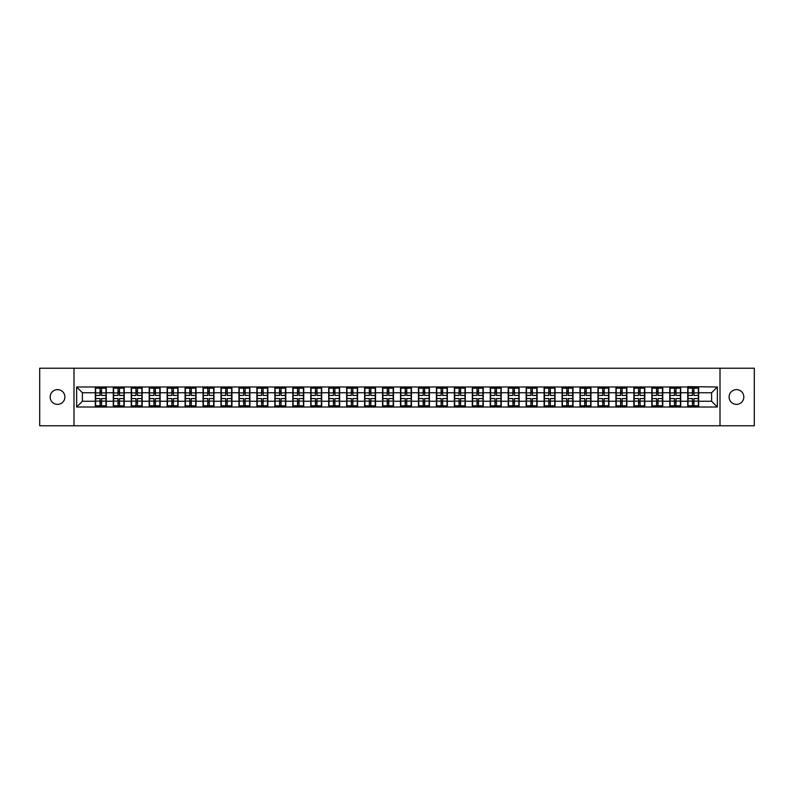 <?xml version="1.0" encoding="UTF-8"?>
<svg xmlns="http://www.w3.org/2000/svg" width="794" height="794" viewBox="0 0 794 794"><rect width="100%" height="100%" fill="white"/><g stroke="black" fill="none" stroke-linecap="round" stroke-linejoin="round"><path stroke-width="1.19" d="M736.465 404.364A7.364 7.364 0 0 1 729.1 397A7.364 7.364 0 0 1 736.465 389.636A7.364 7.364 0 0 1 743.829 397A7.364 7.364 0 0 1 736.465 404.364M57.535 404.364A7.364 7.364 0 0 1 50.171 397A7.364 7.364 0 0 1 57.535 389.636A7.364 7.364 0 0 1 64.9 397A7.364 7.364 0 0 1 57.535 404.364M720.009 425.773L754.3 425.773L754.3 368.227L720.009 368.227L720.009 425.773L73.991 425.773L73.991 368.227L39.7 368.227L39.7 425.773L73.991 425.773M720.009 368.227L73.991 368.227M711.613 401.258L711.613 392.742L698.66 392.742L698.66 401.258L711.613 401.258L717.359 407.014L717.359 386.986L687.733 386.648L687.733 392.742L680.716 392.742L680.716 401.258L687.733 401.258L687.733 392.742M717.359 407.014L76.641 407.014L76.641 386.986L95.34 386.986L95.34 392.742L82.387 392.742L82.387 401.258L95.34 401.258L95.34 392.742M687.733 386.986L95.34 386.986M687.733 401.258L687.733 407.014M680.716 401.258L680.716 407.014M680.716 386.986L680.716 392.742M662.762 401.258L669.779 401.258L669.779 392.742L662.762 392.742L662.762 407.014M669.779 401.258L669.779 407.014M669.779 386.986L669.779 392.742M662.762 386.986L662.762 392.742M644.807 401.258L651.824 401.258L651.824 392.742L644.807 392.742L644.807 407.014M651.824 401.258L651.824 407.014M651.824 386.986L651.824 392.742M644.807 386.986L644.807 392.742M626.853 401.258L633.88 401.258L633.88 392.742L626.853 392.742L626.853 407.014M633.88 401.258L633.88 407.014M633.88 386.986L633.88 392.742M626.853 386.986L626.853 392.742M608.909 401.258L615.926 401.258L615.926 392.742L608.909 392.742L608.909 407.014M615.926 401.258L615.926 407.014M615.926 386.986L615.926 392.742M608.909 386.986L608.909 392.742M590.954 401.258L597.971 401.258L597.971 392.742L590.954 392.742L590.954 407.014M597.971 401.258L597.971 407.014M597.971 386.986L597.971 392.742M590.954 386.986L590.954 392.742M573 401.258L580.027 401.258L580.027 392.742L573 392.742L573 407.014M580.027 401.258L580.027 407.014M580.027 386.986L580.027 392.742M573 386.986L573 392.742M555.056 401.258L562.073 401.258L562.073 392.742L555.056 392.742L555.056 407.014M562.073 401.258L562.073 407.014M562.073 386.986L562.073 392.742M555.056 386.986L555.056 392.742M537.101 401.258L544.118 401.258L544.118 392.742L537.101 392.742L537.101 407.014M544.118 401.258L544.118 407.014M544.118 386.986L544.118 392.742M537.101 386.986L537.101 392.742M519.147 401.258L526.164 401.258L526.164 392.742L519.147 392.742L519.147 407.014M526.164 401.258L526.164 407.014M526.164 386.986L526.164 392.742M519.147 386.986L519.147 392.742M501.203 401.258L508.22 401.258L508.22 392.742L501.203 392.742L501.203 407.014M508.22 401.258L508.22 407.014M508.22 386.986L508.22 392.742M501.203 386.986L501.203 392.742M483.248 401.258L490.265 401.258L490.265 392.742L483.248 392.742L483.248 407.014M490.265 401.258L490.265 407.014M490.265 386.986L490.265 392.742M483.248 386.986L483.248 392.742M465.294 401.258L472.311 401.258L472.311 392.742L465.294 392.742L465.294 407.014M472.311 401.258L472.311 407.014M472.311 386.986L472.311 392.742M465.294 386.986L465.294 392.742M447.34 401.258L454.367 401.258L454.367 392.742L447.34 392.742L447.34 407.014M454.367 401.258L454.367 407.014M454.367 386.986L454.367 392.742M447.34 386.986L447.34 392.742M429.395 401.258L436.412 401.258L436.412 392.742L429.395 392.742L429.395 407.014M436.412 401.258L436.412 407.014M436.412 386.986L436.412 392.742M429.395 386.986L429.395 392.742M411.441 401.258L418.458 401.258L418.458 392.742L411.441 392.742L411.441 407.014M418.458 401.258L418.458 407.014M418.458 386.986L418.458 392.742M411.441 386.986L411.441 392.742M393.487 401.258L400.513 401.258L400.513 392.742L393.487 392.742L393.487 407.014M400.513 401.258L400.513 407.014M400.513 386.986L400.513 392.742M393.487 386.986L393.487 392.742M375.542 401.258L382.559 401.258L382.559 392.742L375.542 392.742L375.542 407.014M382.559 401.258L382.559 407.014M382.559 386.986L382.559 392.742M375.542 386.986L375.542 392.742M357.588 401.258L364.605 401.258L364.605 392.742L357.588 392.742L357.588 407.014M364.605 401.258L364.605 407.014M364.605 386.986L364.605 392.742M357.588 386.986L357.588 392.742M339.634 401.258L346.66 401.258L346.66 392.742L339.634 392.742L339.634 407.014M346.66 401.258L346.66 407.014M346.66 386.986L346.66 392.742M339.634 386.986L339.634 392.742M321.689 401.258L328.706 401.258L328.706 392.742L321.689 392.742L321.689 407.014M328.706 401.258L328.706 407.014M328.706 386.986L328.706 392.742M321.689 386.986L321.689 392.742M303.735 401.258L310.752 401.258L310.752 392.742L303.735 392.742L303.735 407.014M310.752 401.258L310.752 407.014M310.752 386.986L310.752 392.742M303.735 386.986L303.735 392.742M285.78 401.258L292.797 401.258L292.797 392.742L285.78 392.742L285.78 407.014M292.797 401.258L292.797 407.014M292.797 386.986L292.797 392.742M285.78 386.986L285.78 392.742M267.836 401.258L274.853 401.258L274.853 392.742L267.836 392.742L267.836 407.014M274.853 401.258L274.853 407.014M274.853 386.986L274.853 392.742M267.836 386.986L267.836 392.742M249.882 401.258L256.899 401.258L256.899 392.742L249.882 392.742L249.882 407.014M256.899 401.258L256.899 407.014M256.899 386.986L256.899 392.742M249.882 386.986L249.882 392.742M231.927 401.258L238.944 401.258L238.944 392.742L231.927 392.742L231.927 407.014M238.944 401.258L238.944 407.014M238.944 386.986L238.944 392.742M231.927 386.986L231.927 392.742M213.973 401.258L221 401.258L221 392.742L213.973 392.742L213.973 407.014M221 401.258L221 407.014M221 386.986L221 392.742M213.973 386.986L213.973 392.742M196.029 401.258L203.046 401.258L203.046 392.742L196.029 392.742L196.029 407.014M203.046 401.258L203.046 407.014M203.046 386.986L203.046 392.742M196.029 386.986L196.029 392.742M178.074 401.258L185.091 401.258L185.091 392.742L178.074 392.742L178.074 407.014M185.091 401.258L185.091 407.014M185.091 386.986L185.091 392.742M178.074 386.986L178.074 392.742M160.12 401.258L167.147 401.258L167.147 392.742L160.12 392.742L160.12 407.014M167.147 401.258L167.147 407.014M167.147 386.986L167.147 392.742M160.12 386.986L160.12 392.742M142.176 401.258L149.193 401.258L149.193 392.742L142.176 392.742L142.176 407.014M149.193 401.258L149.193 407.014M149.193 386.986L149.193 392.742M142.176 386.986L142.176 392.742M124.221 401.258L131.238 401.258L131.238 392.742L124.221 392.742L124.221 407.014M131.238 401.258L131.238 407.014M131.238 386.986L131.238 392.742M124.221 386.986L124.221 392.742M106.267 401.258L113.284 401.258L113.284 392.742L106.267 392.742L106.267 407.014M113.284 401.258L113.284 407.014M113.284 386.986L113.284 392.742M106.267 386.986L106.267 392.742M95.34 401.258L95.34 407.014M82.387 401.258L76.641 407.014M76.641 386.986L82.387 392.742M698.66 401.258L698.66 407.014M698.66 386.986L698.66 392.742M717.359 386.986L711.613 392.742M95.627 392.921L100.054 392.921L100.054 386.936L95.627 386.936L95.627 398.558L100.054 398.558L100.054 401.079L101.553 401.069L101.553 398.558L105.979 398.558L105.979 386.936L101.553 386.936L101.553 388.197L105.979 388.197M100.054 391.253L101.553 391.253M101.553 388.365L100.054 388.365M95.627 395.442L100.054 395.442L100.054 392.921L101.553 392.931L101.553 395.442L105.979 395.442M95.627 388.197L100.054 388.197M100.054 405.635L101.553 405.635M100.054 402.747L101.553 402.747M95.627 407.064L100.054 407.064L100.054 405.803L95.627 405.803L95.627 407.064M95.627 398.558L95.627 401.079L100.054 401.079L100.054 405.803M95.627 401.079L95.627 405.803M105.979 398.558L105.979 407.064L101.553 407.064L101.553 405.803L105.979 405.803M105.979 401.079L101.553 401.079L101.553 405.803M105.979 392.921L101.553 392.921L101.553 388.197M113.572 392.921L118.008 392.921L118.008 386.936L113.572 386.936L113.572 398.558L118.008 398.558L118.008 401.079L119.507 401.069L119.507 398.558L123.933 398.558L123.933 386.936L119.507 386.936L119.507 388.197L123.933 388.197M118.008 391.253L119.507 391.253M119.507 388.365L118.008 388.365M113.572 395.442L118.008 395.442L118.008 392.921L119.507 392.931L119.507 395.442L123.933 395.442M113.572 388.197L118.008 388.197M118.008 405.635L119.507 405.635M118.008 402.747L119.507 402.747M113.572 407.064L118.008 407.064L118.008 405.803L113.572 405.803L113.572 407.064M113.572 398.558L113.572 401.079L118.008 401.079L118.008 405.803M113.572 401.079L113.572 405.803M123.933 398.558L123.933 407.064L119.507 407.064L119.507 405.803L123.933 405.803M123.933 401.079L119.507 401.079L119.507 405.803M123.933 392.921L119.507 392.921L119.507 388.197M131.526 392.921L135.963 392.921L135.963 386.936L131.526 386.936L131.526 398.558L135.963 398.558L135.963 401.079L137.451 401.069L137.451 398.558L141.888 398.558L141.888 386.936L137.451 386.936L137.451 388.197L141.888 388.197M135.963 391.253L137.451 391.253M137.451 388.365L135.963 388.365M131.526 395.442L135.963 395.442L135.963 392.921L137.451 392.931L137.451 395.442L141.888 395.442M131.526 388.197L135.963 388.197M135.963 405.635L137.451 405.635M135.963 402.747L137.451 402.747M131.526 407.064L135.963 407.064L135.963 405.803L131.526 405.803L131.526 407.064M131.526 398.558L131.526 401.079L135.963 401.079L135.963 405.803M131.526 401.079L131.526 405.803M141.888 398.558L141.888 407.064L137.451 407.064L137.451 405.803L141.888 405.803M141.888 401.079L137.451 401.079L137.451 405.803M141.888 392.921L137.451 392.921L137.451 388.197M149.48 392.921L153.907 392.921L153.907 386.936L149.48 386.936L149.48 398.558L153.907 398.558L153.907 401.079L155.406 401.069L155.406 398.558L159.832 398.558L159.832 386.936L155.406 386.936L155.406 388.197L159.832 388.197M153.907 391.253L155.406 391.253M155.406 388.365L153.907 388.365M149.48 395.442L153.907 395.442L153.907 392.921L155.406 392.931L155.406 395.442L159.832 395.442M149.48 388.197L153.907 388.197M153.907 405.635L155.406 405.635M153.907 402.747L155.406 402.747M149.48 407.064L153.907 407.064L153.907 405.803L149.48 405.803L149.48 407.064M149.48 398.558L149.48 401.079L153.907 401.079L153.907 405.803M149.48 401.079L149.48 405.803M159.832 398.558L159.832 407.064L155.406 407.064L155.406 405.803L159.832 405.803M159.832 401.079L155.406 401.079L155.406 405.803M159.832 392.921L155.406 392.921L155.406 388.197M167.435 392.921L171.861 392.921L171.861 386.936L167.435 386.936L167.435 398.558L171.861 398.558L171.861 401.079L173.36 401.069L173.36 398.558L177.787 398.558L177.787 386.936L173.36 386.936L173.36 388.197L177.787 388.197M171.861 391.253L173.36 391.253M173.36 388.365L171.861 388.365M167.435 395.442L171.861 395.442L171.861 392.921L173.36 392.931L173.36 395.442L177.787 395.442M167.435 388.197L171.861 388.197M171.861 405.635L173.36 405.635M171.861 402.747L173.36 402.747M167.435 407.064L171.861 407.064L171.861 405.803L167.435 405.803L167.435 407.064M167.435 398.558L167.435 401.079L171.861 401.079L171.861 405.803M167.435 401.079L167.435 405.803M177.787 398.558L177.787 407.064L173.36 407.064L173.36 405.803L177.787 405.803M177.787 401.079L173.36 401.079L173.36 405.803M177.787 392.921L173.36 392.921L173.36 388.197M185.379 392.921L189.816 392.921L189.816 386.936L185.379 386.936L185.379 398.558L189.816 398.558L189.816 401.079L191.304 401.069L191.304 398.558L195.741 398.558L195.741 386.936L191.304 386.936L191.304 388.197L195.741 388.197M189.816 391.253L191.304 391.253M191.304 388.365L189.816 388.365M185.379 395.442L189.816 395.442L189.816 392.921L191.304 392.931L191.304 395.442L195.741 395.442M185.379 388.197L189.816 388.197M189.816 405.635L191.304 405.635M189.816 402.747L191.304 402.747M185.379 407.064L189.816 407.064L189.816 405.803L185.379 405.803L185.379 407.064M185.379 398.558L185.379 401.079L189.816 401.079L189.816 405.803M185.379 401.079L185.379 405.803M195.741 398.558L195.741 407.064L191.304 407.064L191.304 405.803L195.741 405.803M195.741 401.079L191.304 401.079L191.304 405.803M195.741 392.921L191.304 392.921L191.304 388.197M203.333 392.921L207.76 392.921L207.76 386.936L203.333 386.936L203.333 398.558L207.76 398.558L207.76 401.079L209.259 401.069L209.259 398.558L213.685 398.558L213.685 386.936L209.259 386.936L209.259 388.197L213.685 388.197M207.76 391.253L209.259 391.253M209.259 388.365L207.76 388.365M203.333 395.442L207.76 395.442L207.76 392.921L209.259 392.931L209.259 395.442L213.685 395.442M203.333 388.197L207.76 388.197M207.76 405.635L209.259 405.635M207.76 402.747L209.259 402.747M203.333 407.064L207.76 407.064L207.76 405.803L203.333 405.803L203.333 407.064M203.333 398.558L203.333 401.079L207.76 401.079L207.76 405.803M203.333 401.079L203.333 405.803M213.685 398.558L213.685 407.064L209.259 407.064L209.259 405.803L213.685 405.803M213.685 401.079L209.259 401.079L209.259 405.803M213.685 392.921L209.259 392.921L209.259 388.197M221.288 392.921L225.714 392.921L225.714 386.936L221.288 386.936L221.288 398.558L225.714 398.558L225.714 401.079L227.213 401.069L227.213 398.558L231.64 398.558L231.64 386.936L227.213 386.936L227.213 388.197L231.64 388.197M225.714 391.253L227.213 391.253M227.213 388.365L225.714 388.365M221.288 395.442L225.714 395.442L225.714 392.921L227.213 392.931L227.213 395.442L231.64 395.442M221.288 388.197L225.714 388.197M225.714 405.635L227.213 405.635M225.714 402.747L227.213 402.747M221.288 407.064L225.714 407.064L225.714 405.803L221.288 405.803L221.288 407.064M221.288 398.558L221.288 401.079L225.714 401.079L225.714 405.803M221.288 401.079L221.288 405.803M231.64 398.558L231.64 407.064L227.213 407.064L227.213 405.803L231.64 405.803M231.64 401.079L227.213 401.079L227.213 405.803M231.64 392.921L227.213 392.921L227.213 388.197M239.232 392.921L243.669 392.921L243.669 386.936L239.232 386.936L239.232 398.558L243.669 398.558L243.669 401.079L245.157 401.069L245.157 398.558L249.594 398.558L249.594 386.936L245.157 386.936L245.157 388.197L249.594 388.197M243.669 391.253L245.157 391.253M245.157 388.365L243.669 388.365M239.232 395.442L243.669 395.442L243.669 392.921L245.157 392.931L245.157 395.442L249.594 395.442M239.232 388.197L243.669 388.197M243.669 405.635L245.157 405.635M243.669 402.747L245.157 402.747M239.232 407.064L243.669 407.064L243.669 405.803L239.232 405.803L239.232 407.064M239.232 398.558L239.232 401.079L243.669 401.079L243.669 405.803M239.232 401.079L239.232 405.803M249.594 398.558L249.594 407.064L245.157 407.064L245.157 405.803L249.594 405.803M249.594 401.079L245.157 401.079L245.157 405.803M249.594 392.921L245.157 392.921L245.157 388.197M257.187 392.921L261.613 392.921L261.613 386.936L257.187 386.936L257.187 398.558L261.613 398.558L261.613 401.079L263.112 401.069L263.112 398.558L267.548 398.558L267.548 386.936L263.112 386.936L263.112 388.197L267.548 388.197M261.613 391.253L263.112 391.253M263.112 388.365L261.613 388.365M257.187 395.442L261.613 395.442L261.613 392.921L263.112 392.931L263.112 395.442L267.548 395.442M257.187 388.197L261.613 388.197M261.613 405.635L263.112 405.635M261.613 402.747L263.112 402.747M257.187 407.064L261.613 407.064L261.613 405.803L257.187 405.803L257.187 407.064M257.187 398.558L257.187 401.079L261.613 401.079L261.613 405.803M257.187 401.079L257.187 405.803M267.548 398.558L267.548 407.064L263.112 407.064L263.112 405.803L267.548 405.803M267.548 401.079L263.112 401.079L263.112 405.803M267.548 392.921L263.112 392.921L263.112 388.197M275.141 392.921L279.567 392.921L279.567 386.936L275.141 386.936L275.141 398.558L279.567 398.558L279.567 401.079L281.066 401.069L281.066 398.558L285.493 398.558L285.493 386.936L281.066 386.936L281.066 388.197L285.493 388.197M279.567 391.253L281.066 391.253M281.066 388.365L279.567 388.365M275.141 395.442L279.567 395.442L279.567 392.921L281.066 392.931L281.066 395.442L285.493 395.442M275.141 388.197L279.567 388.197M279.567 405.635L281.066 405.635M279.567 402.747L281.066 402.747M275.141 407.064L279.567 407.064L279.567 405.803L275.141 405.803L275.141 407.064M275.141 398.558L275.141 401.079L279.567 401.079L279.567 405.803M275.141 401.079L275.141 405.803M285.493 398.558L285.493 407.064L281.066 407.064L281.066 405.803L285.493 405.803M285.493 401.079L281.066 401.079L281.066 405.803M285.493 392.921L281.066 392.921L281.066 388.197M293.085 392.921L297.522 392.921L297.522 386.936L293.085 386.936L293.085 398.558L297.522 398.558L297.522 401.079L299.02 401.069L299.02 398.558L303.447 398.558L303.447 386.936L299.02 386.936L299.02 388.197L303.447 388.197M297.522 391.253L299.02 391.253M299.02 388.365L297.522 388.365M293.085 395.442L297.522 395.442L297.522 392.921L299.02 392.931L299.02 395.442L303.447 395.442M293.085 388.197L297.522 388.197M297.522 405.635L299.02 405.635M297.522 402.747L299.02 402.747M293.085 407.064L297.522 407.064L297.522 405.803L293.085 405.803L293.085 407.064M293.085 398.558L293.085 401.079L297.522 401.079L297.522 405.803M293.085 401.079L293.085 405.803M303.447 398.558L303.447 407.064L299.02 407.064L299.02 405.803L303.447 405.803M303.447 401.079L299.02 401.079L299.02 405.803M303.447 392.921L299.02 392.921L299.02 388.197M311.04 392.921L315.476 392.921L315.476 386.936L311.04 386.936L311.04 398.558L315.476 398.558L315.476 401.079L316.965 401.069L316.965 398.558L321.401 398.558L321.401 386.936L316.965 386.936L316.965 388.197L321.401 388.197M315.476 391.253L316.965 391.253M316.965 388.365L315.476 388.365M311.04 395.442L315.476 395.442L315.476 392.921L316.965 392.931L316.965 395.442L321.401 395.442M311.04 388.197L315.476 388.197M315.476 405.635L316.965 405.635M315.476 402.747L316.965 402.747M311.04 407.064L315.476 407.064L315.476 405.803L311.04 405.803L311.04 407.064M311.04 398.558L311.04 401.079L315.476 401.079L315.476 405.803M311.04 401.079L311.04 405.803M321.401 398.558L321.401 407.064L316.965 407.064L316.965 405.803L321.401 405.803M321.401 401.079L316.965 401.079L316.965 405.803M321.401 392.921L316.965 392.921L316.965 388.197M328.994 392.921L333.42 392.921L333.42 386.936L328.994 386.936L328.994 398.558L333.42 398.558L333.42 401.079L334.919 401.069L334.919 398.558L339.346 398.558L339.346 386.936L334.919 386.936L334.919 388.197L339.346 388.197M333.42 391.253L334.919 391.253M334.919 388.365L333.42 388.365M328.994 395.442L333.42 395.442L333.42 392.921L334.919 392.931L334.919 395.442L339.346 395.442M328.994 388.197L333.42 388.197M333.42 405.635L334.919 405.635M333.42 402.747L334.919 402.747M328.994 407.064L333.42 407.064L333.42 405.803L328.994 405.803L328.994 407.064M328.994 398.558L328.994 401.079L333.42 401.079L333.42 405.803M328.994 401.079L328.994 405.803M339.346 398.558L339.346 407.064L334.919 407.064L334.919 405.803L339.346 405.803M339.346 401.079L334.919 401.079L334.919 405.803M339.346 392.921L334.919 392.921L334.919 388.197M346.948 392.921L351.375 392.921L351.375 386.936L346.948 386.936L346.948 398.558L351.375 398.558L351.375 401.079L352.873 401.069L352.873 398.558L357.3 398.558L357.3 386.936L352.873 386.936L352.873 388.197L357.3 388.197M351.375 391.253L352.873 391.253M352.873 388.365L351.375 388.365M346.948 395.442L351.375 395.442L351.375 392.921L352.873 392.931L352.873 395.442L357.3 395.442M346.948 388.197L351.375 388.197M351.375 405.635L352.873 405.635M351.375 402.747L352.873 402.747M346.948 407.064L351.375 407.064L351.375 405.803L346.948 405.803L346.948 407.064M346.948 398.558L346.948 401.079L351.375 401.079L351.375 405.803M346.948 401.079L346.948 405.803M357.3 398.558L357.3 407.064L352.873 407.064L352.873 405.803L357.3 405.803M357.3 401.079L352.873 401.079L352.873 405.803M357.3 392.921L352.873 392.921L352.873 388.197M364.893 392.921L369.329 392.921L369.329 386.936L364.893 386.936L364.893 398.558L369.329 398.558L369.329 401.079L370.818 401.069L370.818 398.558L375.254 398.558L375.254 386.936L370.818 386.936L370.818 388.197L375.254 388.197M369.329 391.253L370.818 391.253M370.818 388.365L369.329 388.365M364.893 395.442L369.329 395.442L369.329 392.921L370.818 392.931L370.818 395.442L375.254 395.442M364.893 388.197L369.329 388.197M369.329 405.635L370.818 405.635M369.329 402.747L370.818 402.747M364.893 407.064L369.329 407.064L369.329 405.803L364.893 405.803L364.893 407.064M364.893 398.558L364.893 401.079L369.329 401.079L369.329 405.803M364.893 401.079L364.893 405.803M375.254 398.558L375.254 407.064L370.818 407.064L370.818 405.803L375.254 405.803M375.254 401.079L370.818 401.079L370.818 405.803M375.254 392.921L370.818 392.921L370.818 388.197M382.847 392.921L387.274 392.921L387.274 386.936L382.847 386.936L382.847 398.558L387.274 398.558L387.274 401.079L388.772 401.069L388.772 398.558L393.199 398.558L393.199 386.936L388.772 386.936L388.772 388.197L393.199 388.197M387.274 391.253L388.772 391.253M388.772 388.365L387.274 388.365M382.847 395.442L387.274 395.442L387.274 392.921L388.772 392.931L388.772 395.442L393.199 395.442M382.847 388.197L387.274 388.197M387.274 405.635L388.772 405.635M387.274 402.747L388.772 402.747M382.847 407.064L387.274 407.064L387.274 405.803L382.847 405.803L382.847 407.064M382.847 398.558L382.847 401.079L387.274 401.079L387.274 405.803M382.847 401.079L382.847 405.803M393.199 398.558L393.199 407.064L388.772 407.064L388.772 405.803L393.199 405.803M393.199 401.079L388.772 401.079L388.772 405.803M393.199 392.921L388.772 392.921L388.772 388.197M400.801 392.921L405.228 392.921L405.228 386.936L400.801 386.936L400.801 398.558L405.228 398.558L405.228 401.079L406.727 401.069L406.727 398.558L411.153 398.558L411.153 386.936L406.727 386.936L406.727 388.197L411.153 388.197M405.228 391.253L406.727 391.253M406.727 388.365L405.228 388.365M400.801 395.442L405.228 395.442L405.228 392.921L406.727 392.931L406.727 395.442L411.153 395.442M400.801 388.197L405.228 388.197M405.228 405.635L406.727 405.635M405.228 402.747L406.727 402.747M400.801 407.064L405.228 407.064L405.228 405.803L400.801 405.803L400.801 407.064M400.801 398.558L400.801 401.079L405.228 401.079L405.228 405.803M400.801 401.079L400.801 405.803M411.153 398.558L411.153 407.064L406.727 407.064L406.727 405.803L411.153 405.803M411.153 401.079L406.727 401.079L406.727 405.803M411.153 392.921L406.727 392.921L406.727 388.197M418.746 392.921L423.182 392.921L423.182 386.936L418.746 386.936L418.746 398.558L423.182 398.558L423.182 401.079L424.671 401.069L424.671 398.558L429.107 398.558L429.107 386.936L424.671 386.936L424.671 388.197L429.107 388.197M423.182 391.253L424.671 391.253M424.671 388.365L423.182 388.365M418.746 395.442L423.182 395.442L423.182 392.921L424.671 392.931L424.671 395.442L429.107 395.442M418.746 388.197L423.182 388.197M423.182 405.635L424.671 405.635M423.182 402.747L424.671 402.747M418.746 407.064L423.182 407.064L423.182 405.803L418.746 405.803L418.746 407.064M418.746 398.558L418.746 401.079L423.182 401.079L423.182 405.803M418.746 401.079L418.746 405.803M429.107 398.558L429.107 407.064L424.671 407.064L424.671 405.803L429.107 405.803M429.107 401.079L424.671 401.079L424.671 405.803M429.107 392.921L424.671 392.921L424.671 388.197M436.7 392.921L441.127 392.921L441.127 386.936L436.7 386.936L436.7 398.558L441.127 398.558L441.127 401.079L442.625 401.069L442.625 398.558L447.052 398.558L447.052 386.936L442.625 386.936L442.625 388.197L447.052 388.197M441.127 391.253L442.625 391.253M442.625 388.365L441.127 388.365M436.7 395.442L441.127 395.442L441.127 392.921L442.625 392.931L442.625 395.442L447.052 395.442M436.7 388.197L441.127 388.197M441.127 405.635L442.625 405.635M441.127 402.747L442.625 402.747M436.7 407.064L441.127 407.064L441.127 405.803L436.7 405.803L436.7 407.064M436.7 398.558L436.7 401.079L441.127 401.079L441.127 405.803M436.7 401.079L436.7 405.803M447.052 398.558L447.052 407.064L442.625 407.064L442.625 405.803L447.052 405.803M447.052 401.079L442.625 401.079L442.625 405.803M447.052 392.921L442.625 392.921L442.625 388.197M454.654 392.921L459.081 392.921L459.081 386.936L454.654 386.936L454.654 398.558L459.081 398.558L459.081 401.079L460.58 401.069L460.58 398.558L465.006 398.558L465.006 386.936L460.58 386.936L460.58 388.197L465.006 388.197M459.081 391.253L460.58 391.253M460.58 388.365L459.081 388.365M454.654 395.442L459.081 395.442L459.081 392.921L460.58 392.931L460.58 395.442L465.006 395.442M454.654 388.197L459.081 388.197M459.081 405.635L460.58 405.635M459.081 402.747L460.58 402.747M454.654 407.064L459.081 407.064L459.081 405.803L454.654 405.803L454.654 407.064M454.654 398.558L454.654 401.079L459.081 401.079L459.081 405.803M454.654 401.079L454.654 405.803M465.006 398.558L465.006 407.064L460.58 407.064L460.58 405.803L465.006 405.803M465.006 401.079L460.58 401.079L460.58 405.803M465.006 392.921L460.58 392.921L460.58 388.197M472.599 392.921L477.035 392.921L477.035 386.936L472.599 386.936L472.599 398.558L477.035 398.558L477.035 401.079L478.524 401.069L478.524 398.558L482.96 398.558L482.96 386.936L478.524 386.936L478.524 388.197L482.96 388.197M477.035 391.253L478.524 391.253M478.524 388.365L477.035 388.365M472.599 395.442L477.035 395.442L477.035 392.921L478.524 392.931L478.524 395.442L482.96 395.442M472.599 388.197L477.035 388.197M477.035 405.635L478.524 405.635M477.035 402.747L478.524 402.747M472.599 407.064L477.035 407.064L477.035 405.803L472.599 405.803L472.599 407.064M472.599 398.558L472.599 401.079L477.035 401.079L477.035 405.803M472.599 401.079L472.599 405.803M482.96 398.558L482.96 407.064L478.524 407.064L478.524 405.803L482.96 405.803M482.96 401.079L478.524 401.079L478.524 405.803M482.96 392.921L478.524 392.921L478.524 388.197M490.553 392.921L494.98 392.921L494.98 386.936L490.553 386.936L490.553 398.558L494.98 398.558L494.98 401.079L496.478 401.069L496.478 398.558L500.915 398.558L500.915 386.936L496.478 386.936L496.478 388.197L500.915 388.197M494.98 391.253L496.478 391.253M496.478 388.365L494.98 388.365M490.553 395.442L494.98 395.442L494.98 392.921L496.478 392.931L496.478 395.442L500.915 395.442M490.553 388.197L494.98 388.197M494.98 405.635L496.478 405.635M494.98 402.747L496.478 402.747M490.553 407.064L494.98 407.064L494.98 405.803L490.553 405.803L490.553 407.064M490.553 398.558L490.553 401.079L494.98 401.079L494.98 405.803M490.553 401.079L490.553 405.803M500.915 398.558L500.915 407.064L496.478 407.064L496.478 405.803L500.915 405.803M500.915 401.079L496.478 401.079L496.478 405.803M500.915 392.921L496.478 392.921L496.478 388.197M508.507 392.921L512.934 392.921L512.934 386.936L508.507 386.936L508.507 398.558L512.934 398.558L512.934 401.079L514.433 401.069L514.433 398.558L518.859 398.558L518.859 386.936L514.433 386.936L514.433 388.197L518.859 388.197M512.934 391.253L514.433 391.253M514.433 388.365L512.934 388.365M508.507 395.442L512.934 395.442L512.934 392.921L514.433 392.931L514.433 395.442L518.859 395.442M508.507 388.197L512.934 388.197M512.934 405.635L514.433 405.635M512.934 402.747L514.433 402.747M508.507 407.064L512.934 407.064L512.934 405.803L508.507 405.803L508.507 407.064M508.507 398.558L508.507 401.079L512.934 401.079L512.934 405.803M508.507 401.079L508.507 405.803M518.859 398.558L518.859 407.064L514.433 407.064L514.433 405.803L518.859 405.803M518.859 401.079L514.433 401.079L514.433 405.803M518.859 392.921L514.433 392.921L514.433 388.197M526.452 392.921L530.888 392.921L530.888 386.936L526.452 386.936L526.452 398.558L530.888 398.558L530.888 401.079L532.387 401.069L532.387 398.558L536.813 398.558L536.813 386.936L532.387 386.936L532.387 388.197L536.813 388.197M530.888 391.253L532.387 391.253M532.387 388.365L530.888 388.365M526.452 395.442L530.888 395.442L530.888 392.921L532.387 392.931L532.387 395.442L536.813 395.442M526.452 388.197L530.888 388.197M530.888 405.635L532.387 405.635M530.888 402.747L532.387 402.747M526.452 407.064L530.888 407.064L530.888 405.803L526.452 405.803L526.452 407.064M526.452 398.558L526.452 401.079L530.888 401.079L530.888 405.803M526.452 401.079L526.452 405.803M536.813 398.558L536.813 407.064L532.387 407.064L532.387 405.803L536.813 405.803M536.813 401.079L532.387 401.079L532.387 405.803M536.813 392.921L532.387 392.921L532.387 388.197M544.406 392.921L548.843 392.921L548.843 386.936L544.406 386.936L544.406 398.558L548.843 398.558L548.843 401.079L550.331 401.069L550.331 398.558L554.768 398.558L554.768 386.936L550.331 386.936L550.331 388.197L554.768 388.197M548.843 391.253L550.331 391.253M550.331 388.365L548.843 388.365M544.406 395.442L548.843 395.442L548.843 392.921L550.331 392.931L550.331 395.442L554.768 395.442M544.406 388.197L548.843 388.197M548.843 405.635L550.331 405.635M548.843 402.747L550.331 402.747M544.406 407.064L548.843 407.064L548.843 405.803L544.406 405.803L544.406 407.064M544.406 398.558L544.406 401.079L548.843 401.079L548.843 405.803M544.406 401.079L544.406 405.803M554.768 398.558L554.768 407.064L550.331 407.064L550.331 405.803L554.768 405.803M554.768 401.079L550.331 401.079L550.331 405.803M554.768 392.921L550.331 392.921L550.331 388.197M562.36 392.921L566.787 392.921L566.787 386.936L562.36 386.936L562.36 398.558L566.787 398.558L566.787 401.079L568.286 401.069L568.286 398.558L572.712 398.558L572.712 386.936L568.286 386.936L568.286 388.197L572.712 388.197M566.787 391.253L568.286 391.253M568.286 388.365L566.787 388.365M562.36 395.442L566.787 395.442L566.787 392.921L568.286 392.931L568.286 395.442L572.712 395.442M562.36 388.197L566.787 388.197M566.787 405.635L568.286 405.635M566.787 402.747L568.286 402.747M562.36 407.064L566.787 407.064L566.787 405.803L562.36 405.803L562.36 407.064M562.36 398.558L562.36 401.079L566.787 401.079L566.787 405.803M562.36 401.079L562.36 405.803M572.712 398.558L572.712 407.064L568.286 407.064L568.286 405.803L572.712 405.803M572.712 401.079L568.286 401.079L568.286 405.803M572.712 392.921L568.286 392.921L568.286 388.197M580.315 392.921L584.741 392.921L584.741 386.936L580.315 386.936L580.315 398.558L584.741 398.558L584.741 401.079L586.24 401.069L586.24 398.558L590.667 398.558L590.667 386.936L586.24 386.936L586.24 388.197L590.667 388.197M584.741 391.253L586.24 391.253M586.24 388.365L584.741 388.365M580.315 395.442L584.741 395.442L584.741 392.921L586.24 392.931L586.24 395.442L590.667 395.442M580.315 388.197L584.741 388.197M584.741 405.635L586.24 405.635M584.741 402.747L586.24 402.747M580.315 407.064L584.741 407.064L584.741 405.803L580.315 405.803L580.315 407.064M580.315 398.558L580.315 401.079L584.741 401.079L584.741 405.803M580.315 401.079L580.315 405.803M590.667 398.558L590.667 407.064L586.24 407.064L586.24 405.803L590.667 405.803M590.667 401.079L586.24 401.079L586.24 405.803M590.667 392.921L586.24 392.921L586.24 388.197M598.259 392.921L602.696 392.921L602.696 386.936L598.259 386.936L598.259 398.558L602.696 398.558L602.696 401.079L604.184 401.069L604.184 398.558L608.621 398.558L608.621 386.936L604.184 386.936L604.184 388.197L608.621 388.197M602.696 391.253L604.184 391.253M604.184 388.365L602.696 388.365M598.259 395.442L602.696 395.442L602.696 392.921L604.184 392.931L604.184 395.442L608.621 395.442M598.259 388.197L602.696 388.197M602.696 405.635L604.184 405.635M602.696 402.747L604.184 402.747M598.259 407.064L602.696 407.064L602.696 405.803L598.259 405.803L598.259 407.064M598.259 398.558L598.259 401.079L602.696 401.079L602.696 405.803M598.259 401.079L598.259 405.803M608.621 398.558L608.621 407.064L604.184 407.064L604.184 405.803L608.621 405.803M608.621 401.079L604.184 401.079L604.184 405.803M608.621 392.921L604.184 392.921L604.184 388.197M616.213 392.921L620.64 392.921L620.64 386.936L616.213 386.936L616.213 398.558L620.64 398.558L620.64 401.079L622.139 401.069L622.139 398.558L626.565 398.558L626.565 386.936L622.139 386.936L622.139 388.197L626.565 388.197M620.64 391.253L622.139 391.253M622.139 388.365L620.64 388.365M616.213 395.442L620.64 395.442L620.64 392.921L622.139 392.931L622.139 395.442L626.565 395.442M616.213 388.197L620.64 388.197M620.64 405.635L622.139 405.635M620.64 402.747L622.139 402.747M616.213 407.064L620.64 407.064L620.64 405.803L616.213 405.803L616.213 407.064M616.213 398.558L616.213 401.079L620.64 401.079L620.64 405.803M616.213 401.079L616.213 405.803M626.565 398.558L626.565 407.064L622.139 407.064L622.139 405.803L626.565 405.803M626.565 401.079L622.139 401.079L622.139 405.803M626.565 392.921L622.139 392.921L622.139 388.197M634.168 392.921L638.594 392.921L638.594 386.936L634.168 386.936L634.168 398.558L638.594 398.558L638.594 401.079L640.093 401.069L640.093 398.558L644.52 398.558L644.52 386.936L640.093 386.936L640.093 388.197L644.52 388.197M638.594 391.253L640.093 391.253M640.093 388.365L638.594 388.365M634.168 395.442L638.594 395.442L638.594 392.921L640.093 392.931L640.093 395.442L644.52 395.442M634.168 388.197L638.594 388.197M638.594 405.635L640.093 405.635M638.594 402.747L640.093 402.747M634.168 407.064L638.594 407.064L638.594 405.803L634.168 405.803L634.168 407.064M634.168 398.558L634.168 401.079L638.594 401.079L638.594 405.803M634.168 401.079L634.168 405.803M644.52 398.558L644.52 407.064L640.093 407.064L640.093 405.803L644.52 405.803M644.52 401.079L640.093 401.079L640.093 405.803M644.52 392.921L640.093 392.921L640.093 388.197M652.112 392.921L656.549 392.921L656.549 386.936L652.112 386.936L652.112 398.558L656.549 398.558L656.549 401.079L658.037 401.069L658.037 398.558L662.474 398.558L662.474 386.936L658.037 386.936L658.037 388.197L662.474 388.197M656.549 391.253L658.037 391.253M658.037 388.365L656.549 388.365M652.112 395.442L656.549 395.442L656.549 392.921L658.037 392.931L658.037 395.442L662.474 395.442M652.112 388.197L656.549 388.197M656.549 405.635L658.037 405.635M656.549 402.747L658.037 402.747M652.112 407.064L656.549 407.064L656.549 405.803L652.112 405.803L652.112 407.064M652.112 398.558L652.112 401.079L656.549 401.079L656.549 405.803M652.112 401.079L652.112 405.803M662.474 398.558L662.474 407.064L658.037 407.064L658.037 405.803L662.474 405.803M662.474 401.079L658.037 401.079L658.037 405.803M662.474 392.921L658.037 392.921L658.037 388.197M670.067 392.921L674.493 392.921L674.493 386.936L670.067 386.936L670.067 398.558L674.493 398.558L674.493 401.079L675.992 401.069L675.992 398.558L680.428 398.558L680.428 386.936L675.992 386.936L675.992 388.197L680.428 388.197M674.493 391.253L675.992 391.253M675.992 388.365L674.493 388.365M670.067 395.442L674.493 395.442L674.493 392.921L675.992 392.931L675.992 395.442L680.428 395.442M670.067 388.197L674.493 388.197M674.493 405.635L675.992 405.635M674.493 402.747L675.992 402.747M670.067 407.064L674.493 407.064L674.493 405.803L670.067 405.803L670.067 407.064M670.067 398.558L670.067 401.079L674.493 401.079L674.493 405.803M670.067 401.079L670.067 405.803M680.428 398.558L680.428 407.064L675.992 407.064L675.992 405.803L680.428 405.803M680.428 401.079L675.992 401.079L675.992 405.803M680.428 392.921L675.992 392.921L675.992 388.197M688.021 392.921L692.447 392.921L692.447 386.936L688.021 386.936L688.021 398.558L692.447 398.558L692.447 401.079L693.946 401.069L693.946 398.558L698.373 398.558L698.373 386.936L693.946 386.936L693.946 388.197L698.373 388.197M692.447 391.253L693.946 391.253M693.946 388.365L692.447 388.365M688.021 395.442L692.447 395.442L692.447 392.921L693.946 392.931L693.946 395.442L698.373 395.442M688.021 388.197L692.447 388.197M692.447 405.635L693.946 405.635M692.447 402.747L693.946 402.747M688.021 407.064L692.447 407.064L692.447 405.803L688.021 405.803L688.021 407.064M688.021 398.558L688.021 401.079L692.447 401.079L692.447 405.803M688.021 401.079L688.021 405.803M698.373 398.558L698.373 407.064L693.946 407.064L693.946 405.803L698.373 405.803M698.373 401.079L693.946 401.079L693.946 405.803M698.373 392.921L693.946 392.921L693.946 388.197"/></g></svg>
